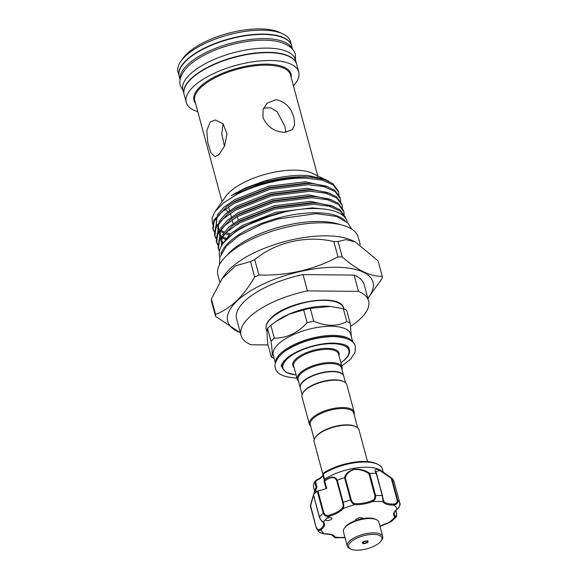 <?xml version="1.0" encoding="UTF-8"?>
<svg xmlns="http://www.w3.org/2000/svg" width="578" height="578" viewBox="0 0 578 578"><rect width="100%" height="100%" fill="white"/><g stroke="black" fill="none" stroke-linecap="round" stroke-linejoin="round"><path stroke-width="0.87" d="M292.555 49.311A58.262 22.788 164.9 0 0 264.558 38.639A58.262 22.788 164.9 0 0 206.592 52.244A58.262 22.788 164.9 0 0 180.155 79.641M292.627 49.397L291.702 45.951A58.262 22.788 164.9 0 0 263.416 34.398A58.262 22.788 164.9 0 0 204.482 48.48A58.262 22.788 164.9 0 0 179.202 76.303L180.134 79.75M296.579 64.05A58.262 22.788 164.9 0 0 296.536 63.883A58.262 22.788 164.9 0 0 268.25 52.338A58.262 22.788 164.9 0 0 209.323 66.419A58.262 22.788 164.9 0 0 184.042 94.236A58.262 22.788 164.9 0 0 184.086 94.402M296.536 63.883L295.394 59.642A58.262 22.788 164.9 0 0 267.108 48.097A58.262 22.788 164.9 0 0 208.181 62.178A58.262 22.788 164.9 0 0 182.901 90.002L184.042 94.236M382.723 536.507L378.85 522.158A18.352 7.174 164.9 0 0 376.379 519.665A18.352 7.174 164.9 0 0 359.27 520.005A18.352 7.174 164.9 0 0 344.307 528.321A18.352 7.174 164.9 0 0 343.462 530.012A18.352 7.174 164.9 0 0 343.419 531.717L347.291 546.066A18.352 7.174 -15.1 0 1 347.335 544.353A18.352 7.174 -15.1 0 1 365.188 533.855A18.352 7.174 -15.1 0 1 382.723 536.507A18.352 7.174 -15.1 0 1 382.687 538.212A18.352 7.174 -15.1 0 1 381.841 539.903L381.09 540.965A17.246 6.748 164.9 0 0 381.885 539.375A17.246 6.748 164.9 0 0 367.362 534.896A17.246 6.748 164.9 0 0 348.657 545.148A17.246 6.748 164.9 0 0 350.947 549.1A17.246 6.748 164.9 0 0 367.03 548.775A17.246 6.748 164.9 0 0 381.09 540.965M350.947 549.1L349.769 548.558A18.352 7.174 -15.1 0 1 347.291 546.066M362.442 542.756A2.933 1.149 -15.1 0 1 365.303 541.073A2.933 1.149 -15.1 0 1 368.107 541.499A2.933 1.149 -15.1 0 1 368.099 541.774A2.933 1.149 -15.1 0 1 365.245 543.45A2.933 1.149 -15.1 0 1 362.435 543.031A2.933 1.149 -15.1 0 1 362.442 542.756M344.307 528.321L345.052 527.259A17.246 6.748 -15.1 0 1 359.119 519.449A17.246 6.748 -15.1 0 1 375.201 519.123L376.379 519.665M355.477 520.605L355.427 520.431A3.815 1.496 -15.1 0 1 355.434 520.077A3.815 1.496 -15.1 0 1 359.148 517.895A3.815 1.496 -15.1 0 1 362.796 518.444L362.847 518.611M334.257 536.716A0.737 0.672 -23.5 0 0 335.139 537.157L335.016 537.757L344.856 537.641M314.699 482.095L315.79 480.477A0.737 0.621 -148.2 0 1 316.217 480.246M326.23 520.525A3.302 1.293 164.9 0 0 329.959 520.099A3.302 1.293 164.9 0 0 331.953 518.271A3.302 1.293 164.9 0 0 331.295 517.744A3.302 1.293 164.9 0 0 325.978 519.102A3.302 1.293 164.9 0 0 325.573 519.99A3.302 1.293 164.9 0 0 326.23 520.525M313.486 494.84L315.646 488.186A35.598 13.923 -15.1 0 1 316.108 487.305L314.685 482.117A35.598 13.923 164.9 0 0 313.659 487.622L314.526 490.852M315.566 481.965L314.685 482.117L315.783 480.484L316.506 480.441L315.566 481.965L316.954 487.095L315.754 489.934L314.8 490.397L313.637 494.609M383.221 472.147L382.398 469.076A35.598 13.923 164.9 0 0 377.593 464.242A35.598 13.923 164.9 0 0 375.31 463.383A35.598 13.923 164.9 0 0 323.174 474.003L324.54 479.249A35.598 13.923 -15.1 0 1 376.719 468.599A35.598 13.923 -15.1 0 1 380.96 470.564L391.573 478.064M310.386 505.829L313.435 495.043M313.486 494.782L316.108 487.305M324.54 479.249L324.561 480.686C330.912 476.048 335.139 475.889 337.249 480.217A43.675 17.087 -15.1 0 1 344.51 477.746C345.398 473.881 348.599 471.005 354.133 469.119C360.397 468.953 365.585 470.362 369.682 473.368A43.675 17.087 -15.1 0 1 376.227 473.433C374.277 470.449 374.79 469.09 377.766 469.358L386.53 474.459L391.783 478.208M391.797 478.223L391.797 478.223A43.675 17.087 -15.1 0 1 393.791 480.78L393.618 481.358M322.813 474.018L314.136 441.845A23.214 9.082 -15.1 0 1 315.256 437.546L315.754 436.838A22.477 8.793 -15.1 0 1 317.401 434.952A22.477 8.793 -15.1 0 1 355.036 426.239L355.824 426.6A23.214 9.082 -15.1 0 1 358.96 429.75L367.55 461.605M315.256 437.546A23.214 9.082 -15.1 0 1 316.954 435.602A23.214 9.082 -15.1 0 1 355.824 426.6M345.514 382.752L343.729 376.141A22.477 8.793 164.9 0 0 326.491 372.116A22.477 8.793 164.9 0 0 303.06 381.805A22.477 8.793 164.9 0 0 300.329 387.852L302.113 394.463M354.09 414.52A23.214 9.082 164.9 0 0 354.206 412.143L346.814 384.753A23.214 9.082 164.9 0 0 343.686 381.596L342.899 381.234A22.477 8.793 164.9 0 0 305.256 389.955A22.477 8.793 164.9 0 0 303.609 391.841L303.11 392.541A23.214 9.082 164.9 0 0 301.991 396.848L309.382 424.238A23.214 9.082 164.9 0 0 310.682 426.232M343.686 381.596A23.214 9.082 164.9 0 0 304.816 390.598A23.214 9.082 164.9 0 0 303.11 392.541M354.206 412.143A23.214 9.082 164.9 0 0 336.403 407.989A23.214 9.082 164.9 0 0 312.207 417.995A23.214 9.082 164.9 0 0 309.382 424.238M357.659 427.756L353.671 412.988A22.477 8.793 164.9 0 0 336.432 408.964A22.477 8.793 164.9 0 0 313.001 418.653A22.477 8.793 164.9 0 0 310.27 424.7L314.251 439.468M300.285 387.686A22.477 8.793 -15.1 0 1 300.235 387.52A22.477 8.793 -15.1 0 1 302.973 381.48A22.477 8.793 -15.1 0 1 326.404 371.791A22.477 8.793 -15.1 0 1 343.643 375.808A22.477 8.793 -15.1 0 1 343.679 375.975M275.417 363.157L273.242 355.102A40.092 15.685 -15.1 0 1 278.119 344.315A40.092 15.685 -15.1 0 1 319.916 327.047A40.092 15.685 -15.1 0 1 350.665 334.214L352.84 342.27M274.153 358.483L273.156 358.02A45.229 17.694 -15.1 0 1 271.263 357.009C272.585 356.98 272.498 351.735 271.017 341.28A45.229 17.694 -15.1 0 1 272.549 339.705A45.229 17.694 -15.1 0 1 274.304 338.137C286.609 338.217 297.547 333.087 307.113 322.741A45.229 17.694 -15.1 0 1 313.767 321.224C326.18 326.527 337.198 326.642 346.814 321.556A45.229 17.694 -15.1 0 1 350.181 323.174L351.337 336.699M298.537 381.234A23.214 9.082 -15.1 0 1 297.244 379.233A23.214 9.082 -15.1 0 1 300.061 372.991A23.214 9.082 -15.1 0 1 324.258 362.991A23.214 9.082 -15.1 0 1 342.06 367.146A23.214 9.082 -15.1 0 1 341.945 369.523M300.235 387.52L298.125 379.695A22.477 8.793 -15.1 0 1 300.856 373.648A22.477 8.793 -15.1 0 1 324.294 363.967A22.477 8.793 -15.1 0 1 341.533 367.984L343.643 375.808M350.181 323.174L346.713 310.321A45.229 17.694 164.9 0 0 343.346 308.703L330.435 306.441L310.299 308.37A45.229 17.694 164.9 0 0 303.645 309.887L289.311 314.114L275.663 321.686L270.836 325.284A45.229 17.694 164.9 0 0 269.081 326.852A45.229 17.694 164.9 0 0 267.549 328.427C266.812 330.623 266.899 335.869 267.795 344.156L271.263 357.009M180.871 61.275L182.858 58.443A55.322 21.639 -15.1 0 1 260.158 28.9A55.322 21.639 -15.1 0 1 279.557 32.354L282.7 33.799A58.262 22.788 164.9 0 0 262.267 30.164A58.262 22.788 164.9 0 0 180.871 61.275A58.262 22.788 164.9 0 0 178.06 72.062L179.115 75.978A58.262 22.788 164.9 0 0 179.158 76.137M291.652 45.785A58.262 22.788 164.9 0 0 291.608 45.626L290.553 41.71A58.262 22.788 164.9 0 0 282.7 33.799M340.016 224.575A67.012 26.212 164.9 0 0 319.172 221.468A67.012 26.212 164.9 0 0 227.299 254.985M360.253 244.732L358.223 237.197A72.662 28.423 164.9 0 0 322.943 222.79A72.662 28.423 164.9 0 0 249.443 240.354A72.662 28.423 164.9 0 0 217.913 275.056L219.821 282.129M355.094 241.821L345.832 239.639L338.079 241.553A85.876 33.596 164.9 0 0 335.97 241.51A85.876 33.596 164.9 0 0 333.824 241.51L337.978 256.921A85.876 33.596 -15.1 0 1 340.131 256.921A85.876 33.596 -15.1 0 1 342.241 256.964C357.406 270.309 370.736 276.739 382.231 276.248L378.07 260.837L355.094 241.821L351.937 240.369A72.662 28.423 164.9 0 0 326.462 235.838A72.662 28.423 164.9 0 0 224.936 274.637L222.075 278.712L211.404 298.956A85.876 33.596 164.9 0 0 211.432 300.979L215.594 316.39A85.876 33.596 -15.1 0 1 215.558 314.36L211.404 298.956M291.608 45.626A58.262 22.788 164.9 0 0 263.33 34.073A58.262 22.788 164.9 0 0 204.395 48.155A58.262 22.788 164.9 0 0 179.115 75.978M293.443 85.884A58.262 22.788 164.9 0 0 298.739 72.033L296.63 64.209A58.262 22.788 164.9 0 0 268.344 52.663A58.262 22.788 164.9 0 0 209.409 66.745A58.262 22.788 164.9 0 0 184.129 94.561L186.239 102.393A58.262 22.788 164.9 0 0 197.784 111.698M298.739 72.033A58.262 22.788 164.9 0 0 270.453 60.488A58.262 22.788 164.9 0 0 211.519 74.569A58.262 22.788 164.9 0 0 186.239 102.393M275.771 99.705C284.911 101.287 290.972 107.313 293.964 117.782L294.628 124.848L292.273 129.819L284.571 132.311C274.34 131.777 267.144 126.828 262.997 117.471L263.055 109.712L266.92 103.289L275.771 99.705M318.023 178.046A49.542 19.377 164.9 0 0 317.228 176.904M329.164 181.449L312.149 173.227A49.542 19.377 164.9 0 0 294.78 170.134A49.542 19.377 164.9 0 0 225.557 196.592L215.095 211.476L212.01 218.159L212.567 224.156M367.832 298.169A75.234 29.427 164.9 0 0 336.49 267.267A75.234 29.427 164.9 0 0 246.539 293.465A75.234 29.427 164.9 0 0 240.275 332.581M382.231 276.248A85.876 33.596 -15.1 0 1 382.26 278.271L367.883 298.371M325.486 179.361L307.836 175.502L303.479 175.336C291.175 175.206 278.126 177.114 264.327 181.066L245.303 188.038L233.028 194.562C231.048 195.848 230.918 195.985 232.623 194.981C251.184 183.847 282.382 175.979 306.058 176.875L310.104 177.078A65.415 25.591 164.9 0 0 306.203 176.962A65.415 25.591 164.9 0 0 236.308 194.707L223.469 202.965L215.095 211.476M338.932 194.829L338.556 192.127L333.152 184.881L322.141 180.141L306.528 178.176C284.911 177.432 256.141 184.266 236.308 194.707M310.104 177.078L323.731 179.382L332.805 183.594L338.202 190.834L338.556 192.127M213.116 229.466L212.769 228.18L213.809 220.204L227.205 206.238L233.389 202.314L269.319 188.161L307.937 183.407L312.85 183.674L325.493 185.906L334.568 190.119L339.965 197.358L340.312 198.644L334.915 191.405L323.897 186.665L308.291 184.693L269.666 189.447L233.736 203.601L221.244 212.516L214.156 221.49L213.116 229.466L214.214 231.98M340.695 201.354L340.312 198.644M214.879 235.99L214.532 234.704L215.572 226.728L228.967 212.755L235.152 208.831L271.082 194.685L309.7 189.931L314.605 190.198L327.256 192.431L336.324 196.636L341.728 203.882L342.075 205.168L336.678 197.929L325.66 193.182L310.046 191.217L271.429 195.971L235.499 210.117L223.007 219.04L215.919 228.014L214.879 235.99L215.97 238.504M342.451 207.87L342.075 205.168M216.634 242.514L216.288 241.221L217.328 233.252L230.723 219.279L236.908 215.356L272.838 201.202L311.463 196.448L316.368 196.715L329.012 198.948L338.087 203.16L343.484 210.406L343.831 211.692L338.433 204.446L327.415 199.706L311.809 197.741L273.184 202.495L237.255 216.642L224.763 225.565L217.675 234.538L216.634 242.514L217.733 245.021M344.213 214.395L343.831 211.692M218.397 249.031L218.051 247.745L219.091 239.769L232.486 225.803L238.671 221.88L274.601 207.726L313.218 202.972L318.124 203.239L330.775 205.472L339.85 209.684L345.247 216.923L345.593 218.209L340.196 210.97L329.178 206.23L313.565 204.258L274.947 209.012L239.017 223.166L226.525 232.081L219.438 241.055L218.397 249.031L219.43 251.444M226.2 238.23L223.765 237.493M214.257 231.279L212.971 228.816M216.013 237.804L214.727 235.34M217.776 244.321L216.49 241.864M219.539 250.852L218.246 248.381M345.03 220.565A66.058 25.844 164.9 0 0 316.253 212.776A66.058 25.844 164.9 0 0 220.941 254.045M347.421 222.53L347.183 221.634A66.058 25.844 164.9 0 0 315.111 208.542A66.058 25.844 164.9 0 0 248.287 224.502A66.058 25.844 164.9 0 0 219.626 256.054L219.871 256.95M285.85 132.275L284.911 126.43L277.158 111.8L270.793 107.84L263.626 108.093M223.065 123.75L221.764 133.959L224.474 146.22M218.983 154.622L215.016 156.667L210.84 152.758L207.777 142.614L206.794 130.707L210.182 122.009L215.384 119.971L223.216 123.916L226.981 134.067L224.596 145.938L218.983 154.622M236.048 224.958A2.933 1.149 164.9 0 0 239.046 223.151M268.004 344.929L251.062 344.763A66.058 25.844 -15.1 0 1 241.004 335.291L236.604 318.984A66.058 25.844 -15.1 0 1 303.031 274.586L354.104 275.099A66.058 25.844 -15.1 0 1 364.162 284.571L368.562 300.871A66.058 25.844 -15.1 0 1 350.608 326.346M223.744 242.565L235.492 231.453L257.752 219.842L285.012 211.873M225.153 209.272A49.542 19.377 164.9 0 0 228.245 211.671M333.824 241.51C306.427 235.224 276.168 241.915 254.732 259.594A85.876 33.596 164.9 0 0 250.505 261.581L235.549 265.837L222.075 278.712M250.505 261.581L254.667 276.992A85.876 33.596 -15.1 0 1 258.893 275.005L254.732 259.594M215.558 314.36C230.499 308.811 243.533 296.355 254.667 276.992M258.893 275.005C287.056 275.93 313.421 269.897 337.978 256.921M342.241 256.964L338.079 241.553M240.325 332.762L215.594 316.39M354.104 275.099L358.505 291.399L307.431 290.886L303.031 274.586M241.004 335.291A66.058 25.844 -15.1 0 1 307.431 290.886M358.505 291.399A66.058 25.844 -15.1 0 1 368.562 300.871M275.663 321.686L277.339 320.523A40.092 15.685 -15.1 0 1 329.735 306.383L330.435 306.441M267.549 328.427L271.017 341.28M303.645 309.887L307.113 322.741M274.304 338.137L270.836 325.284M343.346 308.703L346.814 321.556M313.767 321.224L310.299 308.37M316.571 527.728C317.56 529.744 318.854 530.163 320.443 528.971A17.983 7.037 164.9 0 0 323.622 523.271L322.712 521.948A0.737 0.65 129.8 0 0 323.355 522.035A18.72 7.319 -15.1 0 1 321.202 529.665C319.114 531.009 317.488 530.474 316.325 528.061L310.646 505.772L316.325 528.061M313.486 495.23L310.646 505.772M324.561 480.686L326.743 488.273A17.983 7.037 -15.1 0 1 317.922 490.895L323.904 513.069C324.923 515.222 326.678 515.952 329.185 515.265A17.983 7.037 164.9 0 0 342.349 508.048C343.209 506.884 343.332 505.121 342.703 502.752L336.779 480.788C334.785 476.467 330.782 476.525 324.771 480.954L324.28 481.792L324.482 480.759M322.842 474.394L323.174 473.425A0.737 0.448 -124.1 0 1 323.261 473.331C336.259 464.163 362.182 458.722 373.988 462.768L376.256 463.628A34.348 13.439 164.9 0 0 374.045 462.79A34.348 13.439 164.9 0 0 323.174 473.425L323.174 474.003M382.549 495.7L376.227 473.433M369.682 473.368L375.592 495.541C375.982 498.373 374.891 500.396 372.333 501.61L371.892 500.743C374.183 499.804 375.173 498.128 374.876 495.729L368.952 473.772C365.115 470.795 360.21 469.358 354.249 469.452C349.04 471.308 346.063 474.119 345.319 477.883L344.51 477.746M337.249 480.217L343.159 502.419C343.924 505.208 343.932 507.289 343.173 508.669A18.72 7.319 -15.1 0 1 329.474 516.183C326.498 516.855 324.424 515.908 323.254 513.343L317.271 491.17L317.922 490.895M379.984 526.348A18.72 7.319 -15.1 0 1 388.756 522.693L391.479 521.428L396.429 516.718L394.868 516.84A18.72 7.319 -15.1 0 1 397.028 509.211A39.268 15.36 164.9 0 0 393.741 504.999L393.856 504.009C396.226 503.85 397.339 502.614 397.194 500.31L391.27 478.346L391.768 478.201L397.751 500.367C397.946 503.106 396.609 504.652 393.741 504.999A18.72 7.319 -15.1 0 1 383.091 501.718A39.268 15.36 164.9 0 0 372.333 501.61A18.72 7.319 -15.1 0 1 355.109 504.608C352.985 504.211 351.475 502.643 350.571 499.898L344.589 477.731M313.543 495.079L319.453 516.97C320.559 519.608 321.859 521.291 323.355 522.035A39.268 15.36 164.9 0 1 325.978 519.102A39.268 15.36 164.9 0 1 329.474 516.183L329.185 515.265M313.471 494.797A43.675 17.087 -15.1 0 1 317.271 491.17M324.2 533.899L319.605 532.584L324.482 533.877A18.72 7.319 -15.1 0 1 331.548 534.563A18.72 7.319 -15.1 0 1 335.139 537.157A39.268 15.36 164.9 0 0 344.936 537.33M391.479 521.428L388.756 522.693A39.268 15.36 164.9 0 0 394.868 516.84A0.737 0.65 -50.2 0 0 395.359 515.93C396.429 516.653 396.84 515.944 396.587 513.799L395.728 510.598M395.359 515.93A17.983 7.037 164.9 0 1 394.254 514.297C394.666 513.076 392.614 513.77 397.31 509.124L397.31 509.124A0.737 0.506 51.2 0 1 397.028 509.211C399.102 507.845 400.027 505.772 399.788 502.983L393.806 480.817M376.639 473.743L383.619 500.859A0.737 0.672 -23.5 0 1 383.091 501.718L382.275 495.606L383.619 500.859A17.983 7.037 164.9 0 0 393.856 504.009M391.27 478.346L379.768 470.434L375.729 471.742M333.788 536.066L334.315 536.854M345.319 477.883L351.243 499.847C352.038 502.159 353.404 503.416 355.347 503.619A17.983 7.037 164.9 0 0 371.892 500.743M316.311 491.986L315.754 489.934L314.837 489.978A0.737 0.672 28.7 0 0 314.8 490.397L315.4 492.81L314.779 490.498A0.737 0.737 168.5 0 1 314.772 490.455L314.779 490.498M316.144 487.254L316.954 487.095M316.621 479.993L315.783 480.484M324.272 480.101L324.446 479.321L324.272 480.101M326.043 488.555L324.179 481.64L324.207 479.87L322.842 474.849L324.215 479.935M322.885 474.971L323.044 474.112L322.885 474.971M323.261 473.331L322.82 474.581M315.79 480.477L316.52 479.971C323.882 476.626 323.023 474.242 322.864 474.473M397.194 500.31L397.751 500.367A43.675 17.087 -15.1 0 1 399.788 502.983L399.795 503.005C400.583 504.262 399.752 506.299 397.31 509.124A0.737 0.506 51.2 0 0 397.447 508.886M334.373 537.027L331.158 534.614L324.482 533.877A39.268 15.36 164.9 0 1 321.202 529.665A0.737 0.506 -128.8 0 1 320.443 528.971M314.829 489.992A0.737 0.737 168.5 0 0 314.772 490.455M342.349 508.048A0.737 0.585 40.4 0 0 343.173 508.669A39.268 15.36 164.9 0 1 355.109 504.608A0.737 0.448 -85.9 0 0 355.347 503.619M336.779 480.788L337.176 480.253M368.952 473.772L369.609 473.375M363.287 542.439A2.016 0.788 164.9 0 0 364.985 542.966A2.016 0.788 164.9 0 0 367.175 541.767A2.016 0.788 164.9 0 0 365.477 541.239A2.016 0.788 164.9 0 0 363.287 542.439M271.125 318.391A40.092 15.685 164.9 0 0 266.248 329.178C265.41 325.631 267.072 321.867 271.234 317.871C287.584 300.755 341.497 292.938 343.672 308.291A40.092 15.685 164.9 0 0 312.922 301.124A40.092 15.685 164.9 0 0 271.125 318.391M346.338 338.433A39.362 15.396 164.9 0 0 281.378 354.104A39.362 15.396 164.9 0 0 279.109 356.575M275.496 362.861A40.092 15.685 -15.1 0 1 280.583 353.447A40.092 15.685 -15.1 0 1 320.689 336.425A40.092 15.685 -15.1 0 1 352.616 342.053M340.876 362.731A34.131 13.352 164.9 0 0 344.712 359.617A34.131 13.352 164.9 0 0 332.292 343.672A34.131 13.352 164.9 0 0 287.114 359.039A34.131 13.352 164.9 0 0 296.052 374.826M296.081 374.927L286.601 372.637L282.078 367.76A34.861 13.641 -15.1 0 1 284.383 360.477M342.06 367.146L338.498 353.938A23.214 9.082 164.9 0 0 320.696 349.784A23.214 9.082 164.9 0 0 296.5 359.783A23.214 9.082 164.9 0 0 293.682 366.033L297.244 379.233M294.101 367.601A23.944 9.371 -15.1 0 1 295.705 359.126A23.944 9.371 -15.1 0 1 323.449 348.498A23.944 9.371 -15.1 0 1 338.925 355.506M291.196 77.539A50.279 19.666 164.9 0 0 266.624 64.151A50.279 19.666 164.9 0 0 212.372 78.081A50.279 19.666 164.9 0 0 195.53 103.354M317.705 175.784L290.503 74.959A49.542 19.377 164.9 0 0 266.444 65.141A49.542 19.377 164.9 0 0 216.331 77.112A49.542 19.377 164.9 0 0 194.837 100.774L222.039 201.599M289.051 211.049L276.241 213.737L242.348 227.046L235.492 231.453M318.124 203.239L310.913 202.77L274.485 207.213L240.593 220.521L232.486 225.803M223.029 235.672L222.118 237.363L221.482 245.903M316.368 196.715L309.158 196.245L272.722 200.696L238.83 214.005L230.723 219.279M221.273 229.148L220.355 230.839L219.539 238.887M221.114 241.712L222.985 243.576M314.605 190.198L307.395 189.729L270.966 194.172L237.074 207.48L228.967 212.755M219.51 222.624L218.6 224.315L217.776 232.363M219.351 235.195L220.854 236.742M221.988 237.637L225.247 239.494M312.85 183.674L305.639 183.204L269.204 187.648L235.311 200.956L227.205 206.238M217.754 216.107L216.837 217.798L216.02 225.839M217.595 228.671L219.098 230.225M220.297 231.164L223.491 232.977M224.95 233.591L229.228 234.928M311.087 177.15L303.876 176.687L267.448 181.131L232.623 194.981M323.694 209.026L312.293 207.878L275.865 212.328L241.972 225.637L230.181 234.025L223.065 243.461M333.643 206.44L310.538 201.361L274.102 205.804L240.21 219.113L229.105 226.894L222.335 234.798M331.888 199.923L308.775 194.837L272.346 199.28L238.454 212.588L227.349 220.37L220.572 228.274M330.125 193.399L307.012 188.312L270.583 192.763L236.691 206.071L225.586 213.853L218.816 221.757M328.369 186.875L305.256 181.795L268.821 186.239L234.928 199.547L223.831 207.329L217.053 215.233M326.606 180.358L307.836 175.502M343.744 344.459A34.861 13.641 -15.1 0 1 349.401 349.596C350.138 352.71 348.686 356.012 345.044 359.502L340.904 362.832M374.876 495.729L375.592 495.541A43.675 17.087 -15.1 0 1 382.275 495.606L376.292 473.44M342.703 502.752L343.159 502.419A43.675 17.087 -15.1 0 1 350.571 499.898L351.243 499.847M319.526 517.252L319.453 516.97A43.675 17.087 -15.1 0 1 323.254 513.343L323.904 513.069M322.914 475.123A11.011 4.306 -15.1 0 1 316.506 480.441M183.11 90.789L180.401 85.602C177.814 79.164 183.696 67.539 197.221 59.267C214.301 47.945 242.883 39.817 264.182 40.185C284.362 40.128 294.332 48.104 295.344 54.585L295.611 60.437M219.51 264.71L219.734 257.434L226.366 246.084L238.931 235.708L262.448 224.018L277.975 218.99L316.368 213.65L336.555 216.475L347.884 222.985L351.634 229.061M297.041 378.099C283.668 377.275 276.457 373.952 275.41 368.128C273.293 363.656 278.668 354.639 287.533 349.582C301.564 341.258 316.954 336.923 333.708 336.584C347.118 337.386 354.328 340.709 355.347 346.554L355.21 351.966L350.673 359.169L341.757 366.004M281.717 366.423C280.337 365.881 282.064 363.107 286.912 358.085C296.268 349.914 318.464 342.711 333.643 343.115C342.92 343.549 348.05 345.261 349.04 348.259M362.392 542.164C363.042 543.956 366.242 543.197 367.702 541.311L367.709 540.733M376.256 463.628L377.593 464.242M267.065 332.191L266.248 329.178M238.295 220.254L237.312 216.613M233.136 223.686L232.103 219.857M231.381 217.162L230.347 213.333M229.618 210.638L228.585 206.816M221.844 245.296L221.381 244.039L222.212 237.341L223.209 235.456M223.404 242.666L221.215 240.585M219.871 238.281L220.449 230.817L221.453 228.939M225.962 238.533L222.501 236.742M221.41 235.969L219.452 234.061M218.116 231.764L218.694 224.3L219.691 222.414M230.369 233.859L225.911 232.652M224.199 232.009L220.738 230.217M219.654 229.444L217.696 227.544M216.353 225.239L216.931 217.776L217.935 215.89M343.831 308.883L343.672 308.291M319.605 532.584L316.556 528.682M396.429 516.718L396.718 513.907L395.807 510.519M399.795 503.005L393.82 480.845M380.006 526.435L388.784 522.743M345.015 537.619L343.722 537.836M333.759 536.03L335.016 537.757M322.712 521.948C321.404 520.995 320.299 519.398 319.396 517.137L313.413 494.963M316.318 528.046L310.343 505.887M310.343 505.873L313.428 495.014M376.596 473.649L375.722 471.713"/></g></svg>
